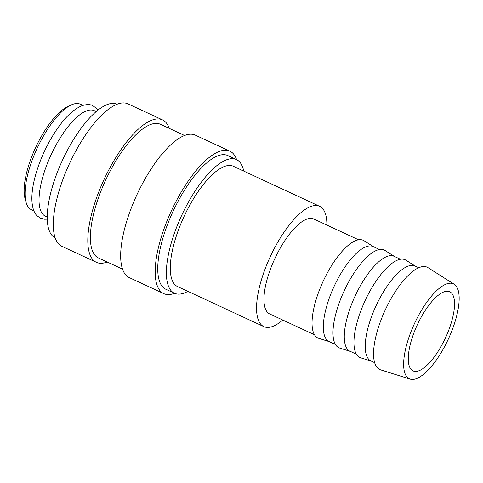 <?xml version="1.0" encoding="UTF-8"?>
<svg xmlns="http://www.w3.org/2000/svg" width="483" height="483" viewBox="0 0 483 483"><rect width="100%" height="100%" fill="white"/><g stroke="black" fill="none" stroke-linecap="round" stroke-linejoin="round"><path stroke-width="0.72" d="M243.734 171.085A73.67 26.203 114.9 0 0 239.32 161.618A73.67 26.203 114.9 0 0 236.477 159.595L227.849 155.586A73.67 26.203 114.9 0 0 175.142 207.002A73.67 26.203 114.9 0 0 162.952 287.198A73.67 26.203 114.9 0 0 165.796 289.22L174.423 293.223A73.67 26.203 114.9 0 0 187.887 291.352M236.477 159.595A73.67 26.203 114.9 0 0 183.769 211.011A73.67 26.203 114.9 0 0 171.58 291.201A73.67 26.203 114.9 0 0 174.423 293.223M236.61 159.656A78.512 27.929 114.9 0 0 232.927 153.346A78.512 27.929 114.9 0 0 229.89 151.191L195.38 135.168A78.512 27.929 114.9 0 0 139.207 189.964A78.512 27.929 114.9 0 0 126.214 275.437A78.512 27.929 114.9 0 0 129.251 277.592L163.755 293.616A78.512 27.929 114.9 0 0 174.562 293.284M229.89 151.191A78.512 27.929 114.9 0 0 173.717 205.987A78.512 27.929 114.9 0 0 160.724 291.46A78.512 27.929 114.9 0 0 163.755 293.616M184.578 135.494L160.471 124.306A73.67 26.203 114.9 0 0 107.769 175.715A73.67 26.203 114.9 0 0 95.574 255.912A73.67 26.203 114.9 0 0 98.423 257.934L122.525 269.128M169.237 128.369A78.512 27.929 114.9 0 0 165.548 122.066A78.512 27.929 114.9 0 0 162.517 119.911L128.007 103.881A78.512 27.929 114.9 0 0 71.834 158.684A78.512 27.929 114.9 0 0 58.841 244.15A78.512 27.929 114.9 0 0 61.872 246.306L96.383 262.329A78.512 27.929 114.9 0 0 107.184 262.003M162.517 119.911A78.512 27.929 114.9 0 0 106.345 174.707A78.512 27.929 114.9 0 0 93.346 260.174A78.512 27.929 114.9 0 0 96.383 262.329M117.2 104.213A73.67 26.203 114.9 0 0 64.541 155.876A73.67 26.203 114.9 0 0 52.442 235.879A73.67 26.203 114.9 0 0 55.153 237.841M96.22 111.567L94.372 110.71A58.159 20.691 114.9 0 0 52.768 151.3A58.159 20.691 114.9 0 0 43.138 214.609A58.159 20.691 114.9 0 0 45.384 216.209L47.231 217.06M82.901 105.385L80.407 104.225A58.159 20.691 114.9 0 0 71.418 104.877A58.159 20.691 114.9 0 0 37.149 148.257A58.159 20.691 114.9 0 0 26.118 202.431A58.159 20.691 114.9 0 0 29.173 208.125A58.159 20.691 114.9 0 0 31.419 209.719L33.913 210.878M454.207 284.27L428.035 267.66A56.39 20.057 114.9 0 0 387.457 305.389A56.39 20.057 114.9 0 0 377.537 367.949A56.39 20.057 114.9 0 0 380.592 369.839L410.17 379.119A52.339 18.62 114.9 0 0 447.343 341.173A52.339 18.62 114.9 0 0 455.469 285.29A52.339 18.62 114.9 0 0 454.207 284.27A52.339 18.62 114.9 0 0 416.539 319.293A52.339 18.62 114.9 0 0 407.332 377.362A52.339 18.62 114.9 0 0 410.17 379.119M418.743 267.739L415.03 266.018A52.339 18.62 114.9 0 0 377.585 302.551A52.339 18.62 114.9 0 0 368.921 359.527A52.339 18.62 114.9 0 0 370.944 360.964L374.651 362.685M415.428 266.199L405.986 260.21A53.861 19.157 114.9 0 0 367.225 296.242A53.861 19.157 114.9 0 0 357.746 356.001A53.861 19.157 114.9 0 0 360.668 357.8L371.336 361.151M400.461 259.25L394.08 256.292A52.339 18.62 114.9 0 0 356.635 292.819A52.339 18.62 114.9 0 0 347.971 349.801A52.339 18.62 114.9 0 0 349.994 351.238L356.376 354.202M394.478 256.473L385.029 250.478A53.861 19.157 114.9 0 0 346.269 286.516A53.861 19.157 114.9 0 0 336.796 346.269A53.861 19.157 114.9 0 0 339.712 348.074L350.386 351.419M379.511 249.524L373.13 246.559A52.339 18.62 114.9 0 0 335.679 283.092A52.339 18.62 114.9 0 0 327.015 340.068A52.339 18.62 114.9 0 0 329.044 341.505L335.419 344.47M373.522 246.747L364.079 240.751A53.861 19.157 114.9 0 0 325.319 276.783A53.861 19.157 114.9 0 0 315.846 336.542A53.861 19.157 114.9 0 0 318.762 338.341L329.436 341.692M358.555 239.791L313.769 218.998A52.339 18.62 114.9 0 0 276.318 255.525A52.339 18.62 114.9 0 0 267.654 312.507A52.339 18.62 114.9 0 0 269.677 313.944L314.469 334.743M263.796 326.605L177.527 286.54A66.298 23.582 -65.1 0 1 174.967 284.722A66.298 23.582 -65.1 0 1 185.937 212.55A66.298 23.582 -65.1 0 1 233.374 166.279L319.643 206.338A66.298 23.582 114.9 0 0 272.213 252.609A66.298 23.582 114.9 0 0 261.237 324.781A66.298 23.582 114.9 0 0 263.796 326.605A66.298 23.582 114.9 0 0 282.809 320.042M326.894 225.09A66.298 23.582 114.9 0 0 322.209 208.155A66.298 23.582 114.9 0 0 319.643 206.338M451.454 292.964A43.621 15.516 -65.1 0 1 444.239 340.449A43.621 15.516 -65.1 0 1 413.031 370.89A43.621 15.516 -65.1 0 1 411.347 369.694A43.621 15.516 -65.1 0 1 418.562 322.209A43.621 15.516 -65.1 0 1 449.77 291.768A43.621 15.516 -65.1 0 1 451.454 292.964M71.418 104.877L68.181 106.338A55.249 19.652 114.9 0 0 35.621 147.55A55.249 19.652 114.9 0 0 25.146 199.014L26.118 202.431M97.838 110.233L96.093 108.053L92.718 105.668C90.351 104.298 86.91 104.256 82.4 105.548C72.643 109.412 62.82 119.379 52.931 135.451C45.173 148.281 39.34 161.63 35.44 175.498C33.055 184.18 31.866 191.908 31.86 198.688C32.017 208.644 34.637 213.492 37.094 215.81L40.469 218.195L44.653 219.246L47.256 219.161"/></g></svg>
